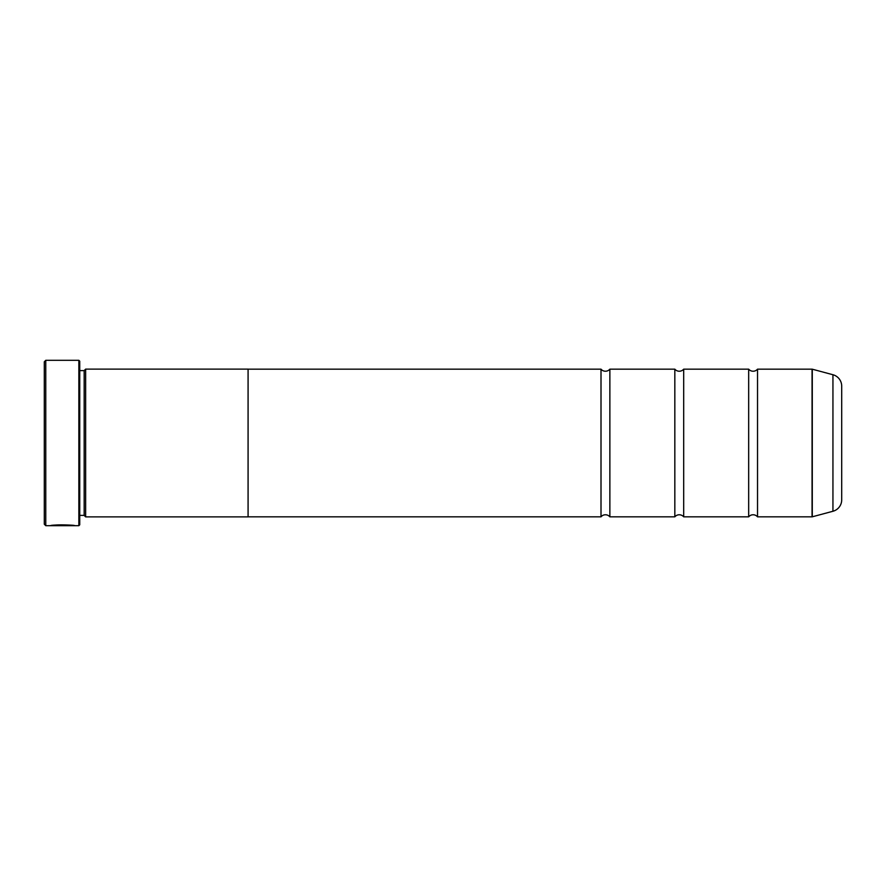 <?xml version="1.0" encoding="UTF-8"?>
<svg xmlns="http://www.w3.org/2000/svg" width="886" height="886" viewBox="0 0 886 886"><rect width="100%" height="100%" fill="white"/><g stroke="black" fill="none" stroke-linecap="round" stroke-linejoin="round"><path stroke-width="1.33" d="M832.94 511.266L832.94 374.734A11.817 11.817 0 0 1 841.7 386.141L841.7 499.859A11.817 11.817 0 0 1 832.94 511.266L812.285 516.804A0.886 0.886 0 0 1 812.052 516.837L812.052 369.163L757.53 369.163L757.53 516.837A5.781 5.781 0 0 0 748.67 516.837L683.693 516.837A5.781 5.781 0 0 0 674.833 516.837L609.867 516.837A5.781 5.781 0 0 0 601.007 516.837L248.08 516.837M757.53 369.163A5.781 5.781 0 0 1 748.67 369.163L748.67 516.837M748.67 369.163L683.693 369.163L683.693 516.837M683.693 369.163A5.781 5.781 0 0 1 674.833 369.163L674.833 516.837M674.833 369.163L609.867 369.163L609.867 516.837M609.867 369.163A5.781 5.781 0 0 1 601.007 369.163L601.007 516.837M812.052 369.163A0.886 0.886 0 0 1 812.285 369.196L812.285 516.804M78.854 525.697L78.854 360.303L79.74 361.189L79.74 524.811L78.854 525.697L45.773 525.697L44.3 524.213L44.3 361.787L45.773 360.303L45.773 525.697M74.801 525.697C75.576 524.844 51.266 524.545 50.524 525.686L53.614 525.608C56.925 524.745 72.973 525.365 72.375 525.697M78.854 360.303L45.773 360.303M84.17 515.397L84.17 370.603L85.643 369.119L85.643 516.881L84.17 515.397L79.74 515.397M84.17 370.603L79.74 370.603M812.052 516.837L757.53 516.837M832.94 374.734L812.285 369.196M85.643 516.881L248.08 516.881L248.08 369.119L85.643 369.119M601.007 369.163L248.08 369.163M53.614 525.387L52.739 525.387M72.375 525.398C72.962 525.066 56.937 524.457 53.614 525.32L53.614 525.608"/></g></svg>
